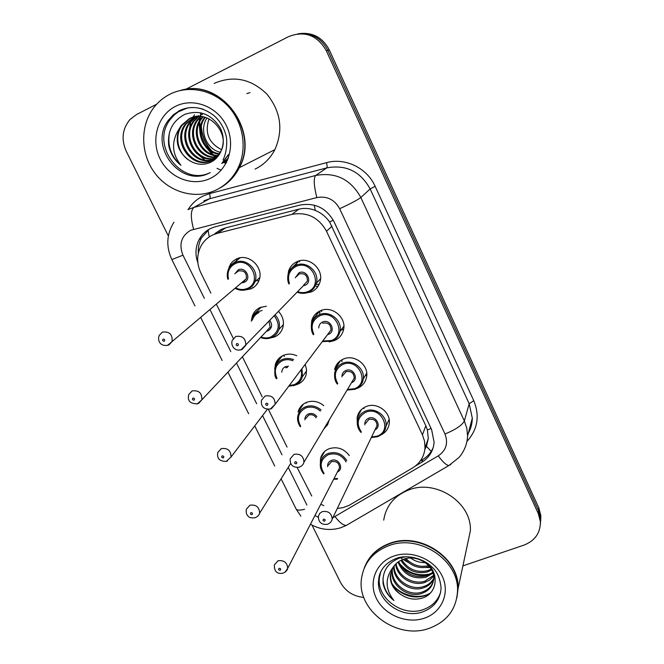 <?xml version="1.0" encoding="UTF-8"?>
<svg xmlns="http://www.w3.org/2000/svg" width="664" height="664" viewBox="0 0 664 664"><rect width="100%" height="100%" fill="white"/><g stroke="black" fill="none" stroke-linecap="round" stroke-linejoin="round"><path stroke-width="1" d="M389.253 420.279L388.506 420.76M357.29 423.242L357.132 417.598C358.153 412.394 361.174 408.709 366.188 406.551C376.986 401.762 391.096 412.203 389.237 423.599C388.457 428.828 385.651 432.621 380.837 434.986M366.777 374.961L365.109 375.865M340.524 360.635L334.581 369.599C335.76 364.652 338.723 361.125 343.462 359.033C354.551 353.895 369.043 365.125 366.586 376.953C365.549 382.306 362.502 386.091 357.448 388.282L356.302 388.697M343.645 329.095L340.931 330.24M311.275 326.157L311.74 320.704C313.084 316.081 315.956 312.769 320.372 310.76C331.817 305.241 346.724 317.433 343.537 329.701C342.317 334.764 339.337 338.358 334.581 340.474L331.021 341.487M287.811 276.041L288.632 270.87C290.118 266.662 292.882 263.616 296.916 261.724C308.777 255.756 324.14 269.144 320.031 281.851C318.645 286.541 315.757 289.894 311.358 291.911L305.058 293.214M320.355 463.671L320.496 458.749C321.6 454.01 324.472 450.665 329.112 448.731C337.229 446.324 343.952 448.607 349.289 455.562M303.489 404.027L298.078 411.937C299.323 407.447 302.128 404.26 306.502 402.376C312.678 400.218 318.438 401.313 323.783 405.679M329.236 419.947L327.593 424.728L323.8 429.027M274.73 368.893L275.377 364.295C276.747 360.104 279.469 357.107 283.545 355.306C287.869 353.597 292.26 353.746 296.733 355.763M305.191 364.353L306.536 369.45L306.146 374.571C304.867 379.144 302.045 382.381 297.671 384.282L295.372 385.012M251.498 320.081L252.403 315.782C253.88 311.964 256.487 309.208 260.222 307.498L266.405 306.237M278.573 311.499C282.988 316.396 284.383 321.849 282.764 327.867C281.353 332.1 278.623 335.121 274.581 336.93L270.157 338.059M228.026 270.265L230.707 263.724L233.305 260.952L236.542 258.943C248.784 252.627 264.521 267.858 258.918 280.573C257.4 284.391 254.802 287.138 251.117 288.832L244.41 290.118M424.869 449.37L426.479 446.308L428.297 438.555L427.392 429.99L425.807 425.724L329.585 221.917C325.841 216.638 321.077 212.812 315.284 210.455C309.897 208.255 304.394 207.84 298.767 209.21L225.694 227.852L221.162 229.478L214.895 233.579M337.304 508.441L343.056 507.653L349.247 505.271L412.576 467.946C420.055 463.298 424.188 456.633 424.993 447.959L424.57 441.319L422.453 434.87L326.505 231.263C318.662 217.344 307.166 211.708 291.994 214.339L217.352 233.33L212.787 234.948C207.492 237.471 203.466 241.339 200.719 246.552C196.627 255.076 196.668 263.832 200.852 272.821L210.878 293.098M297.148 467.514L311.756 496.008M320.812 504.159L323.783 505.702M216.539 304.535L233.612 339.055M242.385 356.784L262.189 396.831M268.372 409.323L287.055 447.096M373.276 410.294L377.625 413.108M257.317 283.661L256.902 283.694M236.343 260.852L236.824 258.819M258.927 280.548L257.341 280.847M229.18 266.38L240.185 257.823M306.278 403.089L306.278 402.467M281.411 357.049L281.42 356.402M306.378 372.404L305.208 372.828M284.142 356.526L284.3 355.016M318.122 286.167L316.288 286.508M288.632 270.87L297.846 262.205L298.211 261.218M363.955 408.7L363.872 407.704M339.221 362.594L339.163 361.706M341.935 361.764L341.985 359.739M316.869 314.537L316.935 312.802M319.658 313.956L320.081 310.893M201.2 113.461L200.777 115.038M200.711 115.295L200.52 116.134M200.304 117.188L199.847 120.217M199.715 121.744L199.997 129.903M201.615 136.892L204.703 143.972M208.388 149.491L213.36 154.67M214.356 155.5L216.298 156.978M223.494 160.97L225.337 161.676M225.428 161.709L226.64 162.107M211.75 150.877C205.508 143.897 202.039 135.697 201.341 126.276C202.039 135.697 205.508 143.897 211.75 150.877M185.596 89.391L288.591 36.62C304.643 30.419 317.209 35.109 326.281 50.671L538.296 513.571L538.554 510.699L540.629 518.667L540.446 523.63L540.629 518.667L538.554 510.699L327.808 50.323L538.554 510.699L538.811 507.86L540.869 515.787L540.687 520.725M297.754 33.847C311.15 32.337 321.168 37.831 327.808 50.323C321.168 37.831 311.15 32.337 297.754 33.847M299.456 33.607C312.769 32.104 322.729 37.566 329.327 49.983L538.811 507.86M415.382 466.028L421.773 462.26C429.259 457.604 433.368 450.922 434.107 442.232L431.608 429.591L334.058 221.743C326.339 207.998 314.985 202.437 299.995 205.068L215.327 226.748L210.837 228.358C205.765 230.781 201.873 234.475 199.167 239.438C195.407 246.85 194.975 254.661 197.872 262.861M198.345 253.117C197.955 247.689 198.992 242.634 201.449 237.969L209.168 229.213M226.466 162.456L223.502 161.418M215.485 157.011L213.26 155.268M212.123 154.28L206.031 147.234M200.055 133.439L199.1 123.039M199.217 121.271L199.665 117.827M199.806 117.088L199.93 116.466M200.005 116.125L200.121 115.627M200.594 113.835L200.91 112.789M168.357 235.994L126.235 151.234C121.047 139.374 122.317 128.774 130.044 119.445L136.56 114.515L156.662 104.215M363.814 597.442C353.207 596.347 345.396 591.275 340.408 582.245L312.005 525.099M538.296 513.571L540.38 521.572C540.529 532.868 535.059 540.72 523.962 545.119L462.908 565.861M433.293 447.295C431.16 452.491 427.633 456.566 422.727 459.521L420.312 460.949M221.162 170.2L217.012 168.357M216.024 190.062C195.606 199.856 169.278 192.452 154.861 173.105C140.336 153.857 139.847 125.272 154.264 107.028C158.48 101.7 163.585 97.492 169.552 94.396C188.236 84.735 213.011 89.715 228.316 106.456C243.671 123.139 247.498 149.234 237.812 168.457C232.79 178.226 225.528 185.43 216.024 190.062M210.247 172.557C181.778 187.09 149.782 144.901 170.299 119.42L174.375 114.872L178.384 111.793L187.846 107.817M188.958 160.198C177.877 152.023 174.649 141.532 179.272 128.725C171.154 141.283 171.71 153.467 180.94 165.294C174.549 160.265 170.474 153.699 168.722 145.59C167.32 131.231 172.665 120.823 184.766 114.382C199.474 109.494 211.276 113.976 220.182 127.828C226.963 140.809 221.967 157.667 209.658 162.705C202.819 165.369 196.129 164.655 189.589 160.572L188.958 160.198C177.944 153.467 173.902 135.871 182.276 125.139L190.236 118.391L192.784 117.32M219.394 154.529L212.654 159.982C193.963 170.316 171.943 141.747 186.285 123.811L194.793 116.831M179.272 128.725L181.264 125.471L189.24 118.707C208.297 107.966 231.603 134.236 220.34 152.122L216.555 157.044L211.725 160.406C193 170.756 170.922 142.113 185.289 124.143L194.286 116.939M195.266 116.623L196.702 116.067M216.323 158.264L213.484 159.551M198.038 115.893L198.677 115.594M201.823 114.681L202.478 114.374M216.19 158.397L213.924 159.302M213.434 159.46C194.818 165.95 177.147 138.917 190.219 122.516L196.834 116.54M213.003 159.717C194.311 166.813 175.968 139.49 189.24 122.832L196.32 116.598M215.094 158.298C196.959 162.481 181.795 136.701 194.071 121.238L198.91 116.441M214.688 158.605C196.411 163.352 180.641 137.249 193.116 121.553L198.387 116.449M216.647 156.953C199.242 159.02 186.31 134.551 197.847 119.993L201.009 116.532M216.273 157.31C198.66 159.891 185.198 135.082 196.909 120.3L200.487 116.49M218.082 155.426C201.648 155.559 190.717 132.451 201.557 118.765L203.159 116.839M217.734 155.824C201.034 156.43 189.63 132.974 200.636 119.072L202.62 116.739M221.494 149.657C208.629 142.951 204.479 132.667 209.044 118.798M220.282 152.214C206.587 149.533 198.627 130.202 207.027 117.926M219.386 153.683C204.13 152.073 195.033 130.393 205.193 117.561L205.342 117.362M219.07 154.139C203.499 152.952 193.963 130.908 204.296 117.86L204.794 117.213M180.384 90.462C220.265 77.879 260.031 130.916 239.065 167.818C234.309 177.097 227.486 184.069 218.597 188.734M181.289 90.238C221.054 78.269 260.147 131.04 239.347 167.677C234.691 176.757 228.051 183.629 219.402 188.302M214.165 83.407C233.388 75.165 250.959 78.725 266.878 94.097C280.806 111.411 283.478 129.92 274.896 149.616C270.306 158.405 263.708 164.896 255.109 169.088M250.062 92.636L246.867 93.574M180.94 165.294C170.822 156.264 167.062 145.142 169.644 131.928M228.848 154.463L222.822 161.991M228.159 158.638L221.718 163.502M227.354 160.588L222.44 163.103M225.743 161.568L222.473 162.489M210.687 162.24L208.587 161.609M208.272 161.493L206.205 160.655M204.902 160.016L196.005 152.853M188.717 134.087L190.576 122.035M191.19 120.516L192.369 118.142M192.585 117.76L192.85 117.304M192.85 117.296L194.51 114.822M228.399 154.662L223.145 161.51M228.325 158.19L221.759 163.452M227.412 160.464L222.232 163.228M364.602 567.122C369.059 555.892 377.376 547.991 389.569 543.418C419.665 531.432 459.762 557.86 458.06 588.644L456.94 597.476M430.272 567.612L426.006 567.454M408.484 562.566L403.048 559.42M401.994 558.698L400.765 557.801M383.717 520.119C386 505.852 394.258 495.825 408.493 490.04C435.816 478.794 471.979 502.59 470.369 530.818L467.456 544.497M364.162 568.309C368.503 556.698 376.92 548.539 389.419 543.833C419.532 531.839 459.662 558.291 457.969 589.092L456.898 597.7M428.936 628.426C396.773 640.171 356.327 610.125 361.531 578.336C363.955 562.757 373.035 551.884 388.755 545.708C418.967 533.69 459.231 560.233 457.529 591.126C456.367 609.369 446.83 621.803 428.936 628.426M440.639 592.163C437.925 600.63 432.123 606.439 423.234 609.594C402.625 617.263 376.455 598.198 379.426 577.688L380.63 572.202M405.779 556.756L399.819 557.951C387.917 562.607 382.331 571.04 383.07 583.258C384.373 590.122 387.983 595.882 393.918 600.53C385.211 589.292 384.871 578.303 392.897 567.562C395.354 563.777 398.657 561.097 402.791 559.511C416.66 553.643 434.712 565.147 433.708 578.51L434.065 577.14C433.451 584.544 429.359 589.549 421.798 592.172C407.97 596.836 390.332 583.374 392.416 568.816L392.49 568.243M433.708 578.51C433.094 585.922 429.002 590.943 421.416 593.574C407.555 598.239 389.884 584.735 391.976 570.152L392.15 568.857M433.716 578.394C431.417 582.494 427.94 585.25 423.3 586.652C410.493 590.852 393.943 579.78 394.092 565.861M434.804 575.713C433.277 581.838 429.317 585.947 422.926 588.03C409.812 592.363 392.93 580.593 393.652 566.442M433.526 575.447L424.769 581.241C413.149 584.934 398.035 576.344 396.118 563.653M433.625 576.194L429.566 580.137L424.404 582.585C412.493 586.403 397.006 577.232 395.57 564.184M432.754 572.385L426.222 575.92C413.589 578.311 404.401 573.555 398.641 561.653M433.011 573.165L425.856 577.24C412.792 579.63 403.488 574.592 397.96 562.134M431.268 569.164L427.641 570.691C416.826 572.999 408.211 569.405 401.803 559.918M431.716 569.986L427.284 571.986C416.004 574.327 407.223 570.442 400.94 560.325M429.483 566.575L428.687 566.832C419.341 568.998 411.381 566.334 404.816 558.847M425.3 562.607C419.864 562.757 414.975 561.221 410.609 558.009M428.703 565.662C419.98 567.579 412.41 565.213 406.003 558.557M392.897 567.562L390.291 575.198C389.926 583.133 393.403 589.541 400.724 594.421L401.313 594.786C407.522 598.812 414.021 600.04 420.827 598.463C438.821 594.546 440.132 569.836 423.151 560.74M400.724 594.421C393.578 589.234 390.208 582.494 390.623 574.202L390.291 575.198M393.918 600.53C386.738 594.438 383.103 586.976 383.012 578.136M430.479 592.927C419.25 600.115 399.977 595.608 391.918 583.531M430.977 573.721C418.511 576.734 407.945 573.256 399.288 563.288M428.961 594.346C415.681 599.658 403.695 596.836 392.988 585.88M428.844 574.908C417.847 576.825 408.41 573.746 400.541 565.67M225.694 227.852L217.352 233.33M333.286 220.199L329.585 221.917M315.284 210.455L314.255 205.143M431.069 428.446L427.392 429.99M209.235 236.957L208.056 230.043M431.185 451.404L426.479 446.308M298.767 209.21L291.994 214.339M332.017 226.158L326.505 231.263M425.807 425.724L422.453 434.87M329.327 49.983L326.281 50.671M252.951 287.861L252.727 287.404M332.847 517.721L438.29 455.861C446.175 450.391 448.407 443.104 444.971 434.007L339.669 208.72C334.515 199.507 326.904 195.789 316.836 197.573L190.618 230.292C181.28 235.986 178.732 244.277 182.957 255.175L204.371 298.335M171.86 259.574L182.957 255.175M348.783 523.962L346.176 525.481C342.973 525.207 339.271 522.253 335.079 516.634M188.186 209.45C191.929 203.508 196.951 199.001 203.25 195.938L209.583 193.614L326.505 162.672C345.189 157.376 367.043 167.95 375.135 186.31L473.772 400.674C479.914 415.863 477.69 429.384 467.099 441.253M187.937 209.567L193.797 207.434L315.641 175.479L326.812 167.867L209.575 198.743L203.923 200.81M316.836 197.573C313.856 185.704 313.458 178.334 315.641 175.479C335.586 171.86 350.65 179.205 360.826 197.498L370.155 188.95C360.428 171.395 345.977 164.373 326.812 167.867C327.31 167.203 327.203 165.469 326.505 162.672M193.581 229.229C190.535 217.751 190.609 210.488 193.797 207.434L209.575 198.743C210.297 198.038 210.297 196.328 209.583 193.614M339.669 208.72C350.617 203.64 357.672 199.897 360.826 197.498L464.344 420.959L469.191 403.729L370.155 188.95L375.135 186.31M444.971 434.007C455.736 429.566 462.194 425.217 464.344 420.959L466.825 428.33L467.597 435.949L472.303 418.162L469.191 403.729L473.772 400.674M467.58 434.389C470.61 429.434 472.187 424.022 472.303 418.162C472.245 423.524 470.917 428.554 468.303 433.26M210.139 309.963L230.815 351.638M236.475 363.059L256.669 403.753M262.554 415.623L282.001 454.815M288.234 467.39L306.884 504.989M314.968 515.48L318.247 517.298M450.856 464.418L448.814 465.597C446.05 464.991 442.539 461.746 438.29 455.861M296.028 508.807L296.194 509.139C297.206 510.409 300.003 510.45 304.577 509.246M422.727 459.521L421.773 462.26M227.926 279.386C226.881 276.332 227.055 272.937 228.457 269.202L231.122 265.268L235.014 262.562C245.896 256.943 259.881 270.53 254.876 281.818C253.523 285.18 251.224 287.612 247.971 289.106M235.994 288.035C239.804 289.861 243.572 289.994 247.29 288.45C262.878 282.308 250.187 256.138 235.18 263.658C229.254 266.911 227.022 272.008 228.482 278.938M234.84 273.825L238.218 269.874C245.705 266.131 252.046 279.179 244.269 282.266L242.177 282.789M242.543 281.943L246.302 278.764C246.9 272.779 244.261 270.182 238.384 270.97L236.343 272.613M243.688 281.586L246.302 278.764L167.826 345.156C159.924 346.923 157.202 340.018 159.236 335.37L162.381 332.116C169.428 331.253 172.657 334.407 172.076 341.587L168.863 344.956M164.207 341.238C165.153 339.951 164.788 339.229 163.12 339.088C162.182 340.375 162.547 341.097 164.207 341.238M239.048 258.072L238.874 258.902M247.913 289.13L242.999 290.243M168.2 345.197L166.133 345.479M308.544 292.235L303.73 293.347M288.906 284.043C287.512 281.071 287.338 277.577 288.4 273.568C289.712 269.8 292.168 267.077 295.779 265.401C306.328 260.097 319.982 272.032 316.296 283.32C315.06 287.462 312.503 290.425 308.611 292.21M297.613 291.654C301.149 292.982 304.602 292.948 307.971 291.546C323.999 285.362 311.441 258.927 295.986 266.505C289.296 270.265 287.114 275.933 289.438 283.52M295.264 277.784L298.991 272.788C306.702 269.02 312.985 282.192 304.983 285.304L303.232 285.794M303.88 284.814L307.382 281.171C307.565 275.419 304.834 272.995 299.198 273.9L296.459 276.606M241.447 349.721L239.422 350.003M304.444 284.615L241.165 349.662C234.716 351.737 230.566 345.678 232.176 340.474L235.728 336.482C242.518 335.469 245.863 338.424 245.755 345.338L242.144 349.471M236.766 343.554C235.77 344.857 236.127 345.587 237.837 345.728C238.832 344.425 238.467 343.703 236.766 343.554M296.65 261.848L296.376 264.828M315.915 284.516L319.185 284.2M319.824 279.502L320.513 279.229M299.497 261.882L299.779 260.778M251.258 321.168L251.905 318.795C253.208 315.383 255.532 312.918 258.86 311.408L262.122 310.453M275.203 315.01C279.096 319.367 280.316 324.206 278.872 329.535C277.61 333.27 275.195 335.934 271.626 337.536M260.977 336.988C264.397 338.267 267.725 338.242 270.962 336.93C279.303 331.585 280.432 324.58 274.332 315.923M269.874 320.571C272.688 324.854 272.057 328.282 267.99 330.846L266.322 331.303M267.21 330.282L270.198 327.103L268.995 321.484M267.443 330.199L201.856 399.819L197.349 403.795C190.02 403.82 187.165 400.724 188.783 394.499L192.112 390.922C198.851 390.067 202.097 393.03 201.856 399.819L198.478 403.513M194.029 400.151C194.975 398.906 194.618 398.201 192.958 398.043C192.012 399.288 192.369 399.994 194.029 400.151M271.534 337.569L268.414 338.449M259.043 312.52C255.673 314.064 253.432 316.603 252.303 320.139M197.498 403.828L196.677 403.961M276.573 378.787C274.921 377.55 274.423 373.791 275.079 367.499C276.29 363.764 278.714 361.091 282.341 359.49C286.01 358.029 289.77 358.103 293.613 359.697M301.995 368.603L302.411 376.637C301.265 380.671 298.767 383.535 294.907 385.211M289.222 385.601L294.268 384.655C300.336 381.601 302.61 376.646 301.099 369.79M292.807 360.718C289.288 359.332 285.869 359.299 282.532 360.627C275.444 364.611 273.601 370.487 276.988 378.272M281.81 372.222C281.901 369.607 283.13 367.748 285.478 366.652L288.466 366.188M221.278 448.615C227.752 447.777 231.006 450.574 231.039 457.015L226.333 461.339C219.518 461.455 216.68 458.492 217.817 452.458L221.278 448.615M223.278 457.952C224.233 456.741 223.884 456.052 222.232 455.877C221.278 457.089 221.627 457.778 223.278 457.952M287.52 367.383L285.669 367.79M306.602 370.927L302.411 376.637C301.315 380.613 298.775 383.485 294.774 385.261L293.505 385.701M227.528 460.965L226.681 461.231M300.336 426.811C297.796 423.076 297.007 419.25 297.97 415.349C299.066 411.34 301.564 408.501 305.457 406.824C311.076 404.882 316.272 405.945 321.052 409.995M320.363 411.082C315.89 407.19 310.984 406.152 305.664 407.986C298.153 412.219 296.493 418.32 300.684 426.28M304.901 419.847C304.809 417.058 306.029 415.083 308.561 413.921C311.864 412.892 314.628 413.788 316.877 416.61M316.139 417.781C314.263 415.075 311.806 414.178 308.768 415.083L305.747 418.552M249.905 505.221C256.138 504.416 259.383 507.072 259.641 513.189C259.093 515.264 257.483 516.799 254.793 517.812C251.224 518.053 249.141 517.621 248.535 516.526C246.568 515.048 245.838 512.625 246.336 509.271L249.905 505.221M251.98 514.658C252.934 513.488 252.594 512.816 250.951 512.625C249.988 513.795 250.336 514.467 251.98 514.658M323.733 473.922C320.803 470.236 319.749 466.385 320.563 462.368C321.542 458.135 324.09 455.164 328.224 453.446C335.992 451.263 342.167 453.628 346.749 460.559M346.06 461.903C341.918 454.989 336.042 452.558 328.439 454.616C320.554 459.073 319.085 465.331 324.024 473.382M327.659 466.684C327.385 463.754 328.597 461.679 331.294 460.459C338.449 457.371 344.616 468.859 337.453 471.905M338.2 470.469L339.512 467.921C339.221 462.991 336.557 460.899 331.51 461.638L328.423 465.273M338.175 470.51L287.686 568.367C287.23 570.55 285.578 572.185 282.731 573.256C277.062 574.02 274.323 571.737 274.348 564.989L277.992 560.773C284.026 560.009 287.255 562.541 287.686 568.367L284.956 572.244M280.142 570.31C281.104 569.181 280.764 568.517 279.129 568.318C278.166 569.446 278.507 570.11 280.142 570.31M333.959 478.686L337.611 478.528M331.934 341.155L329.278 341.943M313.383 334.764C311.466 331.992 310.918 328.265 311.715 323.592C312.902 319.467 315.458 316.512 319.392 314.728C329.576 309.822 342.823 320.695 339.96 331.593C338.872 336.067 336.233 339.238 332.025 341.113M322.704 341.047L331.419 340.507C347.413 334.581 335.054 308.569 319.616 315.856C312.263 320.065 310.329 326.182 313.831 334.199M318.762 327.966C318.828 325.202 320.098 323.227 322.571 322.04C330.282 318.413 336.457 331.377 328.472 334.365L327.493 334.689M328.389 333.486L331.004 330.008C330.929 324.563 328.199 322.281 322.795 323.177M270.464 409.032L269.816 409.148M328.365 333.519L275.153 404.31L270.381 409.007C263.774 409.539 260.794 406.634 261.442 400.284L265.127 395.993C271.626 395.014 274.971 397.786 275.153 404.31L271.418 408.725M266.264 403.222C265.268 404.484 265.617 405.189 267.318 405.355C268.314 404.094 267.966 403.38 266.264 403.222M318.828 311.532L318.82 312.188M343.844 327.377L342.707 327.784M321.592 311.615L321.7 310.271M337.387 384.132C335.088 381.501 334.208 377.683 334.747 372.695C335.785 368.279 338.416 365.142 342.641 363.283C352.509 358.726 365.383 368.736 363.175 379.235C362.245 383.975 359.548 387.311 355.074 389.253M347.438 389.486L354.493 388.697C370.462 383.037 358.303 357.423 342.873 364.436C335.029 368.96 333.32 375.334 337.76 383.543M341.985 376.853C341.844 373.898 343.105 371.782 345.786 370.52C353.48 367.034 359.573 379.791 351.596 382.647L351.505 382.68M352.327 381.31L354.219 378.14C353.953 372.961 351.214 370.811 346.019 371.674L342.832 375.517M300.136 466.85L299.688 467.008M303.963 462.219C303.315 464.626 301.672 466.294 299.049 467.224C292.874 467.763 289.919 464.983 290.185 458.874L293.961 454.359C300.219 453.421 303.548 456.043 303.963 462.219L352.302 381.352M295.198 461.737C294.193 462.957 294.542 463.655 296.235 463.829C297.231 462.609 296.891 461.912 295.198 461.737M366.711 373.085L363.175 379.235C362.893 383.128 360.154 386.481 354.958 389.303L347.089 390.075M361.017 432.505C357.996 428.911 356.817 425.051 357.473 420.918C358.369 416.278 361.05 412.991 365.524 411.074C375.127 406.833 387.668 416.129 385.991 426.255C385.211 431.202 382.472 434.663 377.766 436.646M371.574 437.003L377.202 436.132C393.154 430.72 381.178 405.513 365.764 412.253C357.498 417.042 356.02 423.599 361.316 431.907M364.885 424.902C364.528 421.789 365.773 419.573 368.636 418.237C375.915 415.033 382.173 426.57 374.977 429.899M375.708 428.388L377.061 425.566C376.629 420.627 373.907 418.577 368.885 419.416L365.632 423.424M332.199 519.082C331.685 521.564 330.016 523.323 327.186 524.352C321.334 524.884 318.405 522.194 318.396 516.301L319.65 513.446L322.248 511.612C328.298 510.724 331.61 513.214 332.199 519.082L375.683 428.438M323.584 519.14C322.571 520.319 322.911 520.999 324.596 521.19C325.601 520.012 325.269 519.331 323.584 519.14M226.557 162.282L223.917 161.36M215.9 156.994L213.816 155.401M212.754 154.488L207.292 148.52M199.964 131.497L199.407 122.375M199.532 120.732L199.98 117.503M200.262 116.125L200.42 115.453M200.495 115.138L200.76 114.117M210.886 150.321C205.234 143.731 201.989 136.087 201.142 127.38M209.55 172.906C180.998 188.559 147.757 145.873 168.631 119.927L173.487 114.689L179.38 110.763C187.09 107.004 195.15 106.555 203.566 109.394M210.339 178.359C192.635 187.024 169.295 177.91 160.074 158.879C150.587 139.98 157.534 115.362 175.387 106.406C193.1 97.168 217.319 106.364 226.524 125.969C235.994 145.449 228.175 169.984 210.339 178.359M226.034 163.278L223.569 162.423M422.628 611.884C401.952 619.57 375.683 600.439 378.663 579.863C378.928 574.152 382.281 564.143 395.786 558.607C407.215 553.776 424.396 559.138 431.459 566.599C436.987 571.057 440.199 578.244 441.087 588.171C440.157 599.725 434.007 607.626 422.628 611.884M424.014 618.3C406.484 624.168 384.356 614.872 376.38 598.405C368.155 582.021 376.106 562.151 393.802 556.083C411.365 549.775 434.273 559.188 442.199 576.103C450.399 592.927 441.66 612.673 424.014 618.3M428.297 438.555L424.993 447.959M252.403 315.782L261.375 307.058M275.377 364.295L282.416 355.838M320.496 458.749L324.588 451.52M311.74 320.704L319.782 311.034M357.132 417.598L361.448 409.539M540.869 515.787L540.38 521.572M201.449 237.969L199.167 239.438M173.96 222.158C166.531 234.193 165.842 246.684 171.893 259.641L194.95 305.921M310.462 524.228C320.131 529.706 330.207 530.893 340.698 527.772L346.176 525.481L448.814 465.597L459.114 457.363C464.327 451.188 467.157 444.05 467.597 435.949M300.85 516.127L296.194 509.139L281.096 478.827M200.877 317.815L222.125 360.461M227.943 372.147L248.676 413.763M254.727 425.898L274.688 465.979M259.74 277.552L254.876 281.818C253.54 285.155 251.199 287.587 247.863 289.13C243.812 290.807 239.679 290.6 235.463 288.491M297.107 292.177C301.016 293.737 304.817 293.754 308.511 292.235C312.495 290.384 315.093 287.421 316.296 283.32L320.563 278.706M283.412 324.538L278.872 329.535C277.643 333.228 275.187 335.901 271.501 337.569C267.974 338.997 264.313 338.972 260.52 337.478M231.039 457.015L267.376 409.281M288.749 386.224L294.774 385.261M259.641 513.189L290.616 463.58M333.677 479.217L337.271 479.192M322.281 341.611L331.917 341.147C336.233 339.188 338.914 336.001 339.96 331.593L343.869 326.173M371.292 437.584L377.642 436.704C382.514 434.571 385.303 431.085 385.991 426.255L389.129 419.399M170.299 119.42L168.631 119.927L179.048 110.772C191 105.186 202.719 106.838 214.198 115.743C219.975 121.055 223.868 127.488 225.884 135.049C227.196 138.568 227.428 151.251 223.046 159.933M220.34 152.122L220.888 151.882M185.289 124.143L186.285 123.811M189.24 122.832L190.219 122.516M193.116 121.553L194.071 121.238M196.909 120.3L197.847 119.993M200.636 119.072L201.557 118.765M204.296 117.86L205.193 117.561M181.264 125.471L182.276 125.139M237.812 168.457L239.065 167.818M239.347 167.677L274.896 149.616M391.976 570.152L392.416 568.816M378.663 579.863L379.426 577.688M457.529 591.126L457.969 589.092M458.06 588.644L470.369 530.818"/></g></svg>
